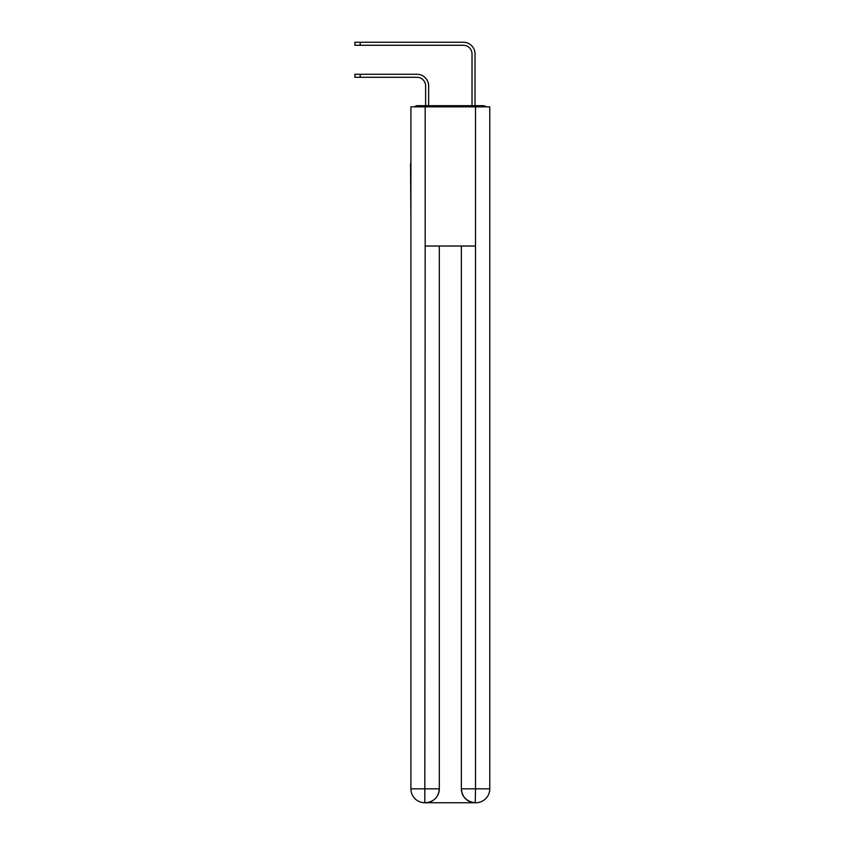 <?xml version="1.0" encoding="UTF-8"?>
<svg xmlns="http://www.w3.org/2000/svg" width="845" height="845" viewBox="0 0 845 845"><rect width="100%" height="100%" fill="white"/><g stroke="black" fill="none" stroke-linecap="round" stroke-linejoin="round"><path stroke-width="1.27" d="M489.773 215.412L489.773 117.518M410.902 163.687L410.902 117.518M410.554 163.687L410.902 215.412M486.224 106.85A4.637 4.637 0 0 0 483.16 105.688L417.514 105.688A4.637 4.637 0 0 0 414.441 106.85M417.514 105.688L425.626 105.688L425.626 85.979A8.704 8.704 0 0 0 416.934 77.275A8.704 8.704 -21 0 1 425.626 85.979A8.704 8.704 -21 0 0 416.934 77.275A8.704 8.704 -21 0 1 425.626 85.979A8.704 8.704 -21 0 0 416.934 77.275A8.704 8.704 -21 0 1 425.626 85.979A8.704 8.704 -21 0 0 416.934 77.275A8.704 8.704 -21 0 1 425.626 85.979A8.704 8.704 -21 0 0 416.934 77.275A8.704 8.704 -21 0 1 425.626 85.979A8.704 8.704 -21 0 0 416.934 77.275A8.704 8.704 -21 0 1 425.626 85.979A8.704 8.704 -21 0 0 416.934 77.275A8.704 8.704 -21 0 1 425.626 85.979A8.704 8.704 -21 0 0 416.934 77.275A8.704 8.704 -21 0 1 425.626 85.979A8.704 8.704 -21 0 0 416.934 77.275L354.879 77.275L354.879 74.265L360.213 74.265L360.213 77.275M360.213 74.265L416.934 74.265A11.714 11.714 159 0 1 428.647 85.979L428.647 105.688L432.239 105.688M468.426 105.688L472.028 105.688L472.028 53.964A8.704 8.704 0 0 0 463.324 45.26A8.704 8.704 21 0 1 472.028 53.964A8.704 8.704 21 0 0 463.324 45.26A8.704 8.704 21 0 1 472.028 53.964A8.704 8.704 21 0 0 463.324 45.26A8.704 8.704 21 0 1 472.028 53.964A8.704 8.704 21 0 0 463.324 45.26A8.704 8.704 21 0 1 472.028 53.964A8.704 8.704 21 0 0 463.324 45.26A8.704 8.704 21 0 1 472.028 53.964A8.704 8.704 21 0 0 463.324 45.26A8.704 8.704 21 0 1 472.028 53.964A8.704 8.704 21 0 0 463.324 45.26A8.704 8.704 21 0 1 472.028 53.964A8.704 8.704 21 0 0 463.324 45.26A8.704 8.704 21 0 1 472.028 53.964A8.704 8.704 21 0 0 463.324 45.26L354.879 45.26L354.879 42.25L360.213 42.25L360.213 45.26M475.038 105.688L475.038 53.964L475.038 105.688L475.038 53.964L475.038 105.688L475.038 53.964L475.038 105.688L475.038 53.964L475.038 105.688L475.038 53.964L475.038 105.688L475.038 53.964L475.038 105.688L475.038 53.964L475.038 105.688L475.038 53.964L475.038 105.688L483.16 105.688M425.172 106.85L410.902 106.85L410.902 788.829A13.921 13.921 0 0 0 424.824 802.75L425.172 246.032L475.503 246.032L475.503 106.85L425.172 106.85L425.172 246.032M475.503 106.85L489.773 106.85L489.773 788.829A13.921 13.921 0 0 1 475.851 802.75L475.598 802.75M410.902 788.829A13.921 13.921 0 0 0 424.824 802.75A13.921 13.921 0 0 1 410.902 788.829L439.315 788.829L439.315 246.032L439.315 788.829A13.921 13.921 0 0 1 425.405 802.75L425.162 802.75M461.359 788.829L475.503 788.829L475.27 802.75A13.921 13.921 0 0 1 461.359 788.829L461.359 246.032L461.359 788.829C462.067 797.036 466.704 801.673 475.27 802.75L425.405 802.75C434.003 801.852 438.65 797.215 439.315 788.829M475.038 53.964A11.714 11.714 -159 0 0 463.324 42.25L360.213 42.25M475.503 246.032L475.503 788.829L489.773 788.829M354.879 74.265L354.879 77.275M354.879 42.25L354.879 45.26"/></g></svg>
